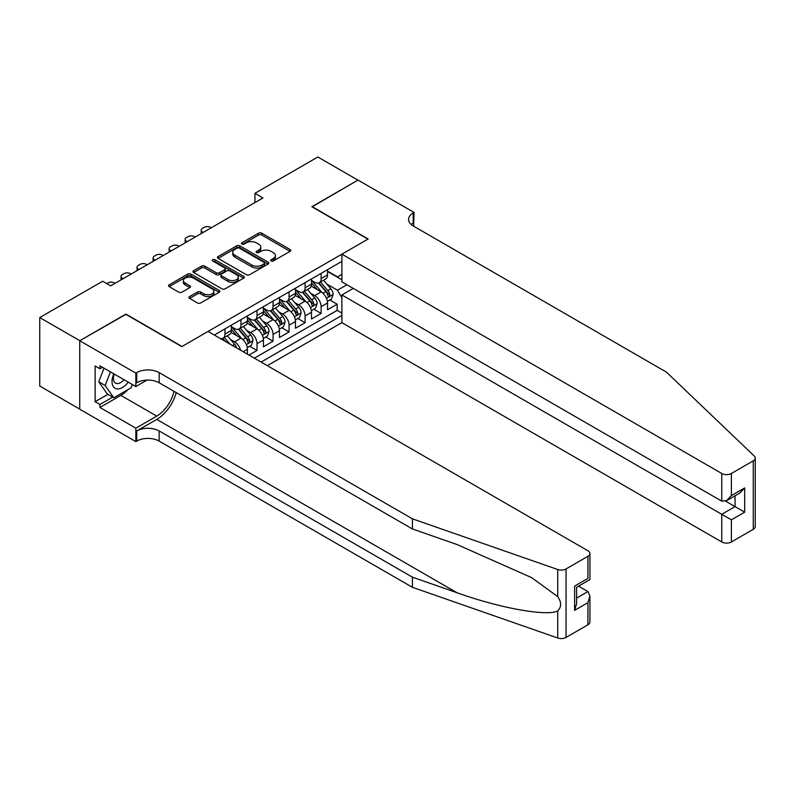 <?xml version="1.0" encoding="UTF-8"?>
<svg xmlns="http://www.w3.org/2000/svg" width="795" height="795" viewBox="0 0 795 795"><rect width="100%" height="100%" fill="white"/><g stroke="black" fill="none" stroke-linecap="round" stroke-linejoin="round"><path stroke-width="1.19" d="M271.165 260.989A1.56 0.894 0 0 0 273.371 260.989L290.086 251.339A2.226 1.282 0 0 0 290.741 250.435A2.226 1.282 0 0 0 290.086 249.521L261.764 233.173A2.226 1.282 0 0 0 258.623 233.173L241.899 242.823A1.56 0.894 0 0 0 241.451 243.459A1.56 0.894 0 0 0 241.899 244.095A1.56 0.894 0 0 0 244.105 244.095L246.271 242.853A7.115 4.114 0 0 1 256.338 242.853L258.693 244.214A7.115 4.114 0 0 1 260.78 247.116A7.115 4.114 0 0 1 258.693 250.028L256.537 251.27A1.56 0.894 0 0 0 256.079 251.906A1.56 0.894 0 0 0 256.537 252.542A1.56 0.894 0 0 0 258.733 252.542L260.899 251.299A7.115 4.114 0 0 1 270.966 251.299L273.331 252.661A7.115 4.114 0 0 1 275.418 255.563A7.115 4.114 0 0 1 273.331 258.474L271.165 259.717A1.56 0.894 0 0 0 270.707 260.353A1.56 0.894 0 0 0 271.165 260.989L271.165 259.717M189.548 296.575A2.226 1.282 0 0 0 188.902 297.489A2.226 1.282 0 0 0 189.548 298.393L197.498 302.984A2.226 1.282 0 0 0 200.638 302.984L219.211 292.262A2.226 1.282 0 0 0 219.857 291.358A2.226 1.282 0 0 0 219.211 290.443L190.889 274.096A2.226 1.282 0 0 0 187.739 274.096L169.176 284.819A2.226 1.282 0 0 0 168.53 285.723A2.226 1.282 0 0 0 169.176 286.627L178.776 292.172A2.226 1.282 0 0 0 181.916 292.172L189.866 287.581A2.226 1.282 0 0 0 190.522 286.677A2.226 1.282 0 0 0 189.866 285.773L185.106 283.02A5.953 3.438 0 0 1 183.367 280.585A5.953 3.438 0 0 1 187.034 277.415A5.953 3.438 0 0 1 193.523 278.161L212.166 288.923A5.953 3.438 0 0 1 213.915 291.358A5.953 3.438 0 0 1 210.238 294.528A5.953 3.438 0 0 1 203.749 293.782L200.638 291.994A2.226 1.282 0 0 0 197.498 291.994L189.548 296.575L189.548 298.393M125.898 314.363L79.818 340.687L39.75 317.553L39.75 386.032L79.739 409.127M125.898 314.085L182.005 346.471L367.936 239.126L311.829 206.74L357.919 180.137L317.841 157.003L254.937 193.324L254.937 202.576M39.75 317.553L102.664 281.231L110.674 285.862L262.946 197.945L254.937 193.324M246.43 274.732A2.226 1.282 0 0 0 249.57 274.732L268.134 264.01A2.226 1.282 0 0 0 268.79 263.105A2.226 1.282 0 0 0 268.134 262.201L239.822 245.844A2.226 1.282 0 0 0 236.672 245.844L218.108 256.566A2.226 1.282 0 0 0 217.452 257.471A2.226 1.282 0 0 0 218.108 258.385L246.43 274.732M213.298 261.326A1.56 0.894 0 0 1 214.879 261.545L243.648 278.151L225.104 288.853A2.226 1.282 0 0 1 221.964 288.853L193.642 272.506L193.642 270.688A2.226 1.282 0 0 0 192.986 271.602A2.226 1.282 0 0 0 193.642 272.506M193.642 270.688L201.582 266.106A2.226 1.282 0 0 1 204.732 266.106L216.22 272.735A2.226 1.282 0 0 0 219.36 272.735L224.637 269.694A2.226 1.282 0 0 0 225.283 268.78A2.226 1.282 0 0 0 224.637 267.875L212.682 260.969A1.56 0.894 0 0 1 212.225 260.333A1.56 0.894 0 0 1 213.179 259.508A1.56 0.894 0 0 1 214.879 259.697L243.677 276.322A2.226 1.282 0 0 1 244.323 277.226A2.226 1.282 0 0 1 243.677 278.141L243.677 276.322M249.004 355.077L257.014 350.456L249.719 346.242M246.579 330.273L250.604 332.588A9.063 5.237 60 0 1 257.014 343.698L263.423 339.992L263.423 346.749L273.043 341.194L265.749 336.991M262.608 321.011L266.633 323.336A9.063 5.237 60 0 1 273.043 334.447L279.452 330.74L279.452 337.497L289.072 331.942L281.778 327.739M278.638 311.759L282.662 314.085A9.063 5.237 60 0 1 289.072 325.185L295.482 321.488L295.482 328.246L305.101 322.691L297.807 318.477M294.667 302.507L298.691 304.833A9.063 5.237 60 0 1 305.101 315.933L311.511 312.236L311.511 318.994L321.13 313.439L321.13 306.681A9.063 5.237 -120 0 0 314.721 295.581L310.696 293.256M313.836 309.225L321.13 313.439M247.404 354.153L247.404 349.253A9.063 5.237 -120 0 0 240.984 338.143L231.077 332.419M240.607 350.237A9.063 5.237 60 0 0 234.575 341.85L230.55 339.525M263.423 339.992A9.063 5.237 -120 0 0 257.014 328.892L247.106 323.168M279.452 330.74A9.063 5.237 -120 0 0 273.043 319.64L263.135 313.916M295.482 321.488A9.063 5.237 -120 0 0 289.072 310.378L279.164 304.664M311.511 312.236A9.063 5.237 -120 0 0 305.101 301.126L295.193 295.402M267.359 365.67L341.89 322.641L721.761 541.961L721.761 514.295L735.067 506.614L735.067 495.772M261.108 362.063L341.89 315.426M341.89 261.386L214.302 335.043M231.375 326.666L234.575 328.524A9.063 5.237 60 0 0 239.106 328.971L245.526 325.264A9.063 5.237 -120 0 0 247.404 321.12L247.404 315.933M247.404 317.414L250.604 319.262A9.063 5.237 60 0 0 255.135 319.719L261.545 316.012A9.063 5.237 -120 0 0 263.423 311.859L263.423 306.681M263.423 308.162L266.633 310.01A9.063 5.237 60 0 0 271.165 310.457L277.574 306.761A9.063 5.237 -120 0 0 279.452 302.607L279.452 297.429M279.452 298.91L282.662 300.758A9.063 5.237 60 0 0 287.194 301.206L293.603 297.509A9.063 5.237 -120 0 0 295.482 293.355L295.482 288.178M295.482 289.658L298.691 291.507A9.063 5.237 60 0 0 303.223 291.954L309.633 288.247A9.063 5.237 -120 0 0 311.511 284.103L311.511 278.916M254.37 358.177L337.159 310.388L337.159 304.187L327.54 309.732L327.54 302.984A9.063 5.237 -120 0 0 321.13 291.874L311.213 286.15M311.511 280.397L314.721 282.255A9.063 5.237 -120 0 0 319.252 282.702A9.063 5.237 -120 0 0 321.13 278.548L321.13 273.371M319.252 282.702L325.662 278.995A9.063 5.237 -120 0 0 327.54 274.851L327.54 269.664M215.346 335.649L215.346 334.447M224.955 328.892L224.955 334.069A9.063 5.237 60 0 1 223.077 338.223A9.063 5.237 60 0 1 220.285 338.501M223.077 338.223L229.497 334.526A9.063 5.237 -120 0 0 231.375 330.372L231.375 325.185M240.984 319.64L240.984 324.817A9.063 5.237 60 0 1 239.106 328.971M257.014 310.378L257.014 315.565A9.063 5.237 60 0 1 255.135 319.719M273.043 301.126L273.043 306.314A9.063 5.237 60 0 1 271.165 310.457M289.072 291.874L289.072 297.052A9.063 5.237 60 0 1 287.194 301.206M305.101 282.623L305.101 287.8A9.063 5.237 60 0 1 303.223 291.954M305.101 315.933L305.101 322.691M289.072 325.185L289.072 331.942M273.043 334.447L273.043 341.194M257.014 343.698L257.014 350.456M341.89 297.847L337.478 290.205L326.725 284.004M337.478 290.205L346.938 284.749M327.54 271.512L341.89 279.8M327.54 271.145L337.478 276.879L341.89 274.335M329.865 299.973L337.159 304.187M337.159 310.388L341.89 313.111M271.791 261.217L273.331 260.323A7.115 4.114 0 0 0 275.418 257.421L275.418 255.563M260.78 247.116L260.78 248.964A7.115 4.114 0 0 1 258.693 251.876L257.153 252.76M290.056 251.359L261.764 235.022A2.226 1.282 0 0 0 258.623 235.022L242.525 244.313M268.104 264.029L239.822 247.692A2.226 1.282 0 0 0 236.672 247.692L218.138 258.395L218.108 256.566M264.208 263.741A1.56 0.894 0 0 0 264.665 263.105A1.56 0.894 0 0 0 264.208 262.469L239.345 248.12A1.56 0.894 0 0 0 237.148 248.12L234.863 249.431A7.115 4.114 0 0 0 232.776 252.343A7.115 4.114 0 0 0 234.863 255.245L251.856 265.053A7.115 4.114 0 0 0 261.923 265.053L264.208 263.741L264.208 265.59A1.56 0.894 0 0 0 264.665 264.954L264.665 263.105M232.776 252.343L232.776 254.191A7.115 4.114 0 0 0 234.863 257.103L234.863 255.245M264.208 265.59L261.923 266.911A7.115 4.114 0 0 1 251.856 266.911L234.863 257.103M193.672 272.526L201.582 267.955L201.582 266.106M225.283 268.78L225.283 270.628A2.226 1.282 0 0 1 224.637 271.542L219.36 274.583A2.226 1.282 0 0 1 216.22 274.583L204.732 267.955A2.226 1.282 0 0 0 201.582 267.955M228.135 279.611A5.953 3.438 0 0 0 234.624 280.357A5.953 3.438 0 0 0 238.301 277.187A5.953 3.438 0 0 0 236.552 274.752L229.984 270.966A2.226 1.282 0 0 0 226.843 270.966L221.567 274.007A2.226 1.282 0 0 0 220.921 274.911A2.226 1.282 0 0 0 221.567 275.825L228.135 279.611L228.135 281.46A5.953 3.438 0 0 0 234.624 282.205A5.953 3.438 0 0 0 238.301 279.035L238.301 277.187M220.921 274.911L220.921 276.759A2.226 1.282 0 0 0 221.567 277.674L221.567 275.825M228.135 281.46L221.567 277.674M213.915 291.358L213.915 293.206A5.953 3.438 0 0 1 210.238 296.376A5.953 3.438 0 0 1 203.749 295.631L200.638 293.842A2.226 1.282 0 0 0 197.498 293.842L189.578 298.413M183.367 280.585L183.367 282.444A5.953 3.438 0 0 0 185.106 284.868L185.106 283.02M189.866 285.773L189.866 287.581L185.106 284.868M219.181 292.282L190.889 275.945A2.226 1.282 0 0 0 187.739 275.945L169.206 286.647L169.176 284.819M327.411 301.394L331.545 299L333.155 294.369A6.002 3.468 -120 0 0 330.809 288.734L323.486 280.257M203.242 232.418L202.516 232.001A4.531 2.614 0 0 1 201.195 230.153A4.531 2.614 0 0 1 202.516 228.304L204.126 227.37A4.531 2.614 0 0 1 210.536 227.37L211.251 227.787M322.025 292.461L313.339 282.404A17.341 10.007 -120 0 0 311.511 280.496M317.255 289.638L312.395 284.014A14.389 8.308 -120 0 0 311.511 283.05M318.437 283.03L325.841 291.606A6.002 3.468 60 0 1 327.987 295.74C328.892 296.952 329.528 296.575 329.905 294.627A6.002 3.468 -120 0 0 327.769 290.493L320.445 282.016M318.875 282.881L326.834 292.103A3.061 1.769 60 0 1 327.6 293.295L329.905 294.627M327.987 295.74L328.424 296.455M113.794 373.809A14.737 8.507 120 0 0 117.253 388.914A14.737 8.507 120 0 0 128.243 382.156M114.281 374.097A10.087 5.823 120 0 0 115.513 383.12A10.087 5.823 120 0 0 116.994 383.578A10.087 5.823 120 0 0 123.95 379.682M132.367 384.541L131.105 387.791L113.804 397.788L107.395 394.082L98.739 381.769L104.016 368.174M113.804 397.788L105.149 385.476L110.426 371.871M98.739 381.769L105.149 385.476M353.268 288.406L341.89 294.975L731.38 519.851L731.38 541.961L753.263 529.331L753.263 460.852A6.797 3.925 0 0 0 755.25 458.079A6.797 3.925 0 0 0 754.266 456.042L666.468 372.149L413.211 225.939A15.87 9.162 180 0 1 408.57 219.46A15.87 9.162 180 0 1 413.211 212.981L414.096 212.474L357.998 180.087L312.077 206.879M341.89 294.975L341.89 322.641M312.077 206.601L368.174 238.987L341.89 254.161L721.761 473.482A6.797 3.925 0 0 0 731.38 473.482L753.263 460.852M414.096 212.474L413.619 226.168M341.89 254.161L341.89 281.837L721.761 501.148L721.761 473.482M755.25 458.079L755.25 526.558A6.797 3.925 180 0 1 753.263 529.331M731.38 541.961A6.797 3.925 180 0 1 721.761 541.961M411.214 224.528A15.87 9.162 180 0 1 413.211 223.117L413.211 212.981M725.606 501.148L744.686 512.169L731.38 519.851M731.38 473.482L731.38 495.603L726.57 500.681L721.761 501.148M731.38 495.603L744.686 487.921L739.877 492.999L726.57 500.681M587.922 624.791L587.922 602.67L589.92 595.972L589.92 622.008A6.797 3.925 180 0 1 587.922 624.791L566.05 637.421A6.797 3.925 180 0 1 557.722 637.997L412.416 587.306L412.416 577.17L159.159 430.96A15.87 9.162 -0 0 0 136.72 430.96L156.754 419.392A29.524 17.043 120 0 0 176.261 392.621M412.416 577.17L456.966 592.722C499.558 608.066 547.129 616.662 557.722 610.918C561.578 606.973 561.578 602.193 557.722 596.598L531.577 577.597L456.966 544.505L412.416 528.963L159.159 382.753A15.87 9.162 -0 0 0 136.72 382.753L136.72 372.616L135.846 373.123L79.739 340.737L125.66 314.224L181.767 346.61L208.052 331.435L587.922 550.756A6.797 3.925 -0 0 1 589.92 553.529A6.797 3.925 -0 0 1 587.922 556.301L566.05 568.942L566.05 637.421M412.416 587.306L159.159 441.096A15.87 9.162 -0 0 0 136.72 441.096L135.846 441.603L79.739 409.216L79.739 340.737M412.416 528.963L412.416 518.827L159.159 372.616A15.87 9.162 -0 0 0 136.72 372.616M557.722 596.598L557.722 569.518L412.416 518.827M127.925 389.639A25.5 14.727 -60 0 1 120.85 395.383L99.941 407.457L99.941 404.496L112.681 397.132M102.505 367.29L99.941 368.771L95.132 365.998L95.132 401.723L99.941 404.496M99.941 368.771L99.941 365.809L135.846 386.539L135.846 373.123M135.846 441.603L135.846 428.187L156.754 416.113A25.5 14.727 120 0 0 174.026 391.329M99.941 407.457L135.846 428.187M578.531 586.144L587.922 591.559L589.92 595.972M147.035 380.08L135.846 386.539M557.722 569.518A6.797 3.925 -0 0 0 566.05 568.942M95.132 401.723L107.872 394.36M587.922 602.67L574.616 610.351L576.614 603.644L576.614 587.257L589.92 579.575L589.92 553.529M574.616 610.351L574.616 586.104C577.21 587.604 577.21 587.604 574.616 586.104L587.922 578.422C590.516 579.923 590.516 579.923 587.922 578.422L587.922 556.301M311.382 310.646L315.516 308.251L317.125 303.63A6.002 3.468 -120 0 0 314.78 297.986L307.456 289.509M187.213 241.67L186.487 241.253A4.531 2.614 0 0 1 185.165 239.404A4.531 2.614 0 0 1 186.487 237.556L188.097 236.632A4.531 2.614 0 0 1 194.507 236.632L195.222 237.049M305.996 301.712L297.31 291.656A17.341 10.007 -120 0 0 295.482 289.758M301.226 298.89L296.376 293.266A14.389 8.308 -120 0 0 295.482 292.302M302.408 292.282L309.812 300.858A6.002 3.468 60 0 1 311.958 304.992C312.862 306.204 313.498 305.827 313.876 303.879A6.002 3.468 -120 0 0 311.739 299.745L304.415 291.268M302.845 292.143L310.805 301.355A3.061 1.769 60 0 1 311.57 302.547L313.876 303.879M311.958 304.992L312.395 305.707M295.352 319.898L299.496 317.513L301.096 312.882A6.002 3.468 -120 0 0 298.751 307.238L291.427 298.761M171.183 250.922L170.458 250.514A4.531 2.614 0 0 1 169.136 248.656A4.531 2.614 0 0 1 170.458 246.808L172.068 245.884A4.531 2.614 0 0 1 178.477 245.884L179.193 246.301M289.966 310.964L281.281 300.917A17.341 10.007 -120 0 0 279.452 299.009M285.196 308.152L280.347 302.527A14.389 8.308 -120 0 0 279.452 301.553M286.379 301.534L293.782 310.11A6.002 3.468 60 0 1 295.929 314.244C296.833 315.456 297.469 315.088 297.847 313.141A6.002 3.468 -120 0 0 295.71 308.997L288.386 300.52M286.816 301.394L294.776 310.606A3.061 1.769 60 0 1 295.541 311.809L297.847 313.141M295.929 314.244L296.366 314.959M279.323 329.15L283.467 326.765L285.067 322.134A6.002 3.468 -120 0 0 282.722 316.499L275.398 308.013M155.154 260.184L154.439 259.766A4.531 2.614 0 0 1 153.107 257.908A4.531 2.614 0 0 1 154.439 256.06L156.039 255.135A4.531 2.614 0 0 1 162.448 255.135L163.164 255.553M273.937 320.226L265.252 310.169A17.341 10.007 -120 0 0 263.423 308.261M269.177 317.404L264.318 311.779A14.389 8.308 -120 0 0 263.423 310.805M270.35 310.785L277.753 319.361A6.002 3.468 60 0 1 279.9 323.505C280.804 324.708 281.44 324.34 281.818 322.392A6.002 3.468 -120 0 0 279.681 318.248L272.357 309.772M270.787 310.646L278.747 319.858A3.061 1.769 60 0 1 279.512 321.061L281.818 322.392M279.9 323.505L280.337 324.211M263.294 338.412L267.438 336.017L269.038 331.386A6.002 3.468 -120 0 0 266.693 325.751L259.379 317.275M139.125 269.435L138.41 269.018A4.531 2.614 0 0 1 137.078 267.17A4.531 2.614 0 0 1 138.41 265.311L140.009 264.387A4.531 2.614 0 0 1 146.419 264.387L147.145 264.805M257.908 329.478L249.223 319.421A17.341 10.007 -120 0 0 247.404 317.513M253.148 326.656L248.288 321.031A14.389 8.308 -120 0 0 247.404 320.067M254.32 320.037L261.724 328.613A6.002 3.468 60 0 1 263.87 332.757C264.775 333.96 265.411 333.592 265.798 331.644A6.002 3.468 -120 0 0 263.652 327.51L256.328 319.024M254.758 319.898L262.718 329.12A3.061 1.769 60 0 1 263.483 330.313L265.798 331.644M263.87 332.757L264.308 333.463M247.265 347.663L251.409 345.269L253.009 340.648A6.002 3.468 -120 0 0 250.673 335.003L243.35 326.526M123.096 278.687L122.38 278.27A4.531 2.614 0 0 1 121.049 276.422A4.531 2.614 0 0 1 122.38 274.573L123.98 273.649A4.531 2.614 0 0 1 130.39 273.649L131.115 274.056M241.879 338.73L233.193 328.673A17.341 10.007 -120 0 0 231.375 326.765M237.119 335.907L232.259 330.283A14.389 8.308 -120 0 0 231.375 329.319M238.291 329.299L245.705 337.875A6.002 3.468 60 0 1 247.841 342.009C248.746 343.221 249.382 342.844 249.769 340.896A6.002 3.468 -120 0 0 247.623 336.762L240.299 328.285M238.729 329.16L246.689 338.372A3.061 1.769 60 0 1 247.464 339.564L249.769 340.896M247.841 342.009L248.279 342.724M236.662 347.962A6.002 3.468 -120 0 0 234.644 344.255L227.32 335.778M106.749 283.596L107.951 282.901A4.531 2.614 0 0 1 114.361 282.901L115.086 283.318M229.894 344.046L224.27 337.537M222.699 338.412L225.253 341.373M222.262 338.551L224.15 340.727M234.575 341.85L240.984 338.143M250.604 332.588L257.014 328.892M266.633 323.336L273.043 319.64M282.662 314.085L289.072 310.378M298.691 304.833L305.101 301.126M314.721 295.581L321.13 291.874M321.13 278.548L327.54 274.851M224.955 334.069L231.375 330.372M240.984 324.817L247.404 321.12M257.014 315.565L263.423 311.859M273.043 306.314L279.452 302.607M289.072 297.052L295.482 293.355M305.101 287.8L311.511 284.103M321.13 306.681L327.54 302.984M243.151 351.698L247.404 349.253M273.331 260.323L273.331 258.474M256.537 252.542L256.537 251.27M258.693 251.876L258.693 250.028M241.899 244.095L241.899 242.823M258.623 235.022L258.623 233.173M261.764 235.022L261.764 233.173M290.086 251.339L290.086 249.521M236.672 247.692L236.672 245.844M239.822 247.692L239.822 245.844M268.134 264.01L268.134 262.201M251.856 266.911L251.856 265.053M261.923 266.911L261.923 265.053M204.732 267.955L204.732 266.106M216.22 274.583L216.22 272.735M219.36 274.583L219.36 272.735M224.637 271.542L224.637 269.694M214.879 261.545L214.879 259.697M197.498 293.842L197.498 291.994M200.638 293.842L200.638 291.994M203.749 295.631L203.749 293.782M187.739 275.945L187.739 274.096M190.889 275.945L190.889 274.096M219.211 292.262L219.211 290.443M202.516 232.001L202.516 232.836M326.487 298.314L333.115 294.488M313.339 282.404L314.164 281.927M327.769 290.493L330.809 288.734M322.979 293.256L325.841 291.606M744.686 487.921L744.686 512.169M456.966 592.722L156.754 419.392M159.159 382.753L159.159 372.616M159.159 430.96L159.159 441.096M557.722 637.997L557.722 610.918M136.72 430.96L136.72 441.096M120.85 395.383L156.754 416.113M576.614 598.098L587.922 591.559M186.487 241.253L186.487 242.087M310.457 307.566L317.086 303.74M297.31 291.656L298.135 291.179M311.739 299.745L314.78 297.986M306.95 302.507L309.812 300.858M170.458 250.514L170.458 251.339M294.438 316.817L301.057 313.001M281.281 300.917L282.106 300.44M295.71 308.997L298.751 307.238M290.92 311.759L293.782 310.11M154.439 259.766L154.439 260.591M278.409 326.069L285.027 322.253M265.252 310.169L266.077 309.692M279.681 318.248L282.722 316.499M274.891 321.021L277.753 319.361M138.41 269.018L138.41 269.853M262.38 335.331L268.998 331.505M249.223 319.421L250.047 318.944M263.652 327.51L266.693 325.751M258.862 330.273L261.724 328.613M122.38 278.27L122.38 279.105M246.351 344.583L252.969 340.757M233.193 328.673L234.018 328.196M247.623 336.762L250.673 335.003M242.833 339.525L245.705 337.875M232.448 345.527L234.644 344.255M201.195 230.153L201.195 233.601M185.165 239.404L185.165 242.853M169.136 248.656L169.136 252.104M153.107 257.908L153.107 261.366M137.078 267.17L137.078 270.618M121.049 276.422L121.049 279.87"/></g></svg>
